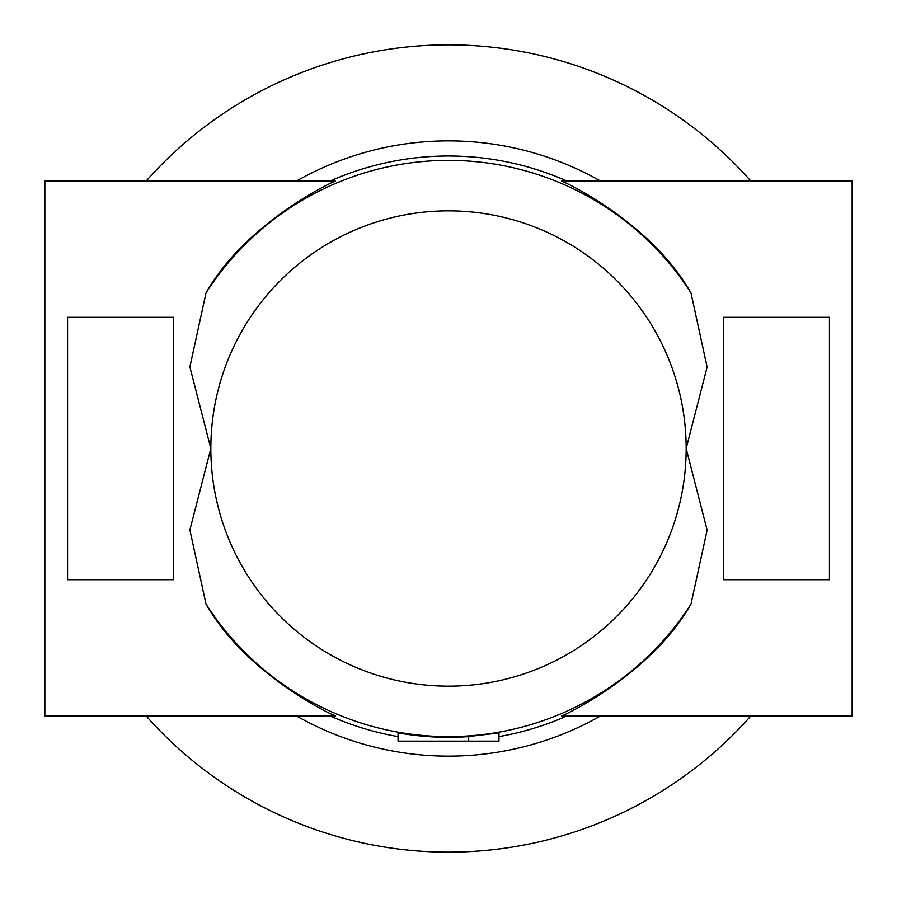 <?xml version="1.0" encoding="UTF-8"?>
<svg xmlns="http://www.w3.org/2000/svg" width="897" height="897" viewBox="0 0 897 897"><rect width="100%" height="100%" fill="white"/><g stroke="black" fill="none" stroke-linecap="round" stroke-linejoin="round"><path stroke-width="1.35" d="M690.982 604.107C652.747 671.92 569.561 713.07 561.612 715.918L852.15 715.918L852.15 181.082L561.612 181.082C569.449 183.986 652.13 224.441 690.982 292.893L707.116 367.064L686.16 448.5A237.66 237.66 0 0 1 448.5 686.16A237.66 237.66 0 0 1 210.84 448.5L189.884 529.936L206.018 604.107C244.87 672.559 327.551 713.014 335.388 715.918L44.85 715.918L44.85 181.082L335.388 181.082C327.439 183.93 244.253 225.08 206.018 292.893L189.884 366.963L210.84 448.5A237.66 237.66 0 0 1 448.5 210.84A237.66 237.66 0 0 1 686.16 448.5L707.128 530.082L690.982 604.107A288.116 288.116 0 0 1 206.018 604.107M468.683 736.616A288.823 288.823 0 0 1 398.044 732.883L398.044 741.146L468.683 741.146L468.683 736.515L498.956 732.961L498.956 741.146L468.683 741.146M173.513 317.314L67.555 317.314L67.555 579.686L173.513 579.686L173.513 317.314M829.445 579.686L829.445 317.314L723.487 317.314L723.487 579.686L829.445 579.686M146.144 181.082A403.65 403.65 0 0 1 750.856 181.082M750.856 715.918A403.65 403.65 0 0 1 146.144 715.918M566.982 715.918A292.489 292.489 0 0 1 498.956 736.605M398.044 736.605A292.489 292.489 0 0 1 330.018 715.918M600.564 715.918A307.626 307.626 0 0 1 296.436 715.918M206.018 292.893A288.116 288.116 0 0 1 690.982 292.893M330.018 181.082A292.489 292.489 0 0 1 566.982 181.082M296.436 181.082A307.626 307.626 0 0 1 600.564 181.082"/></g></svg>
